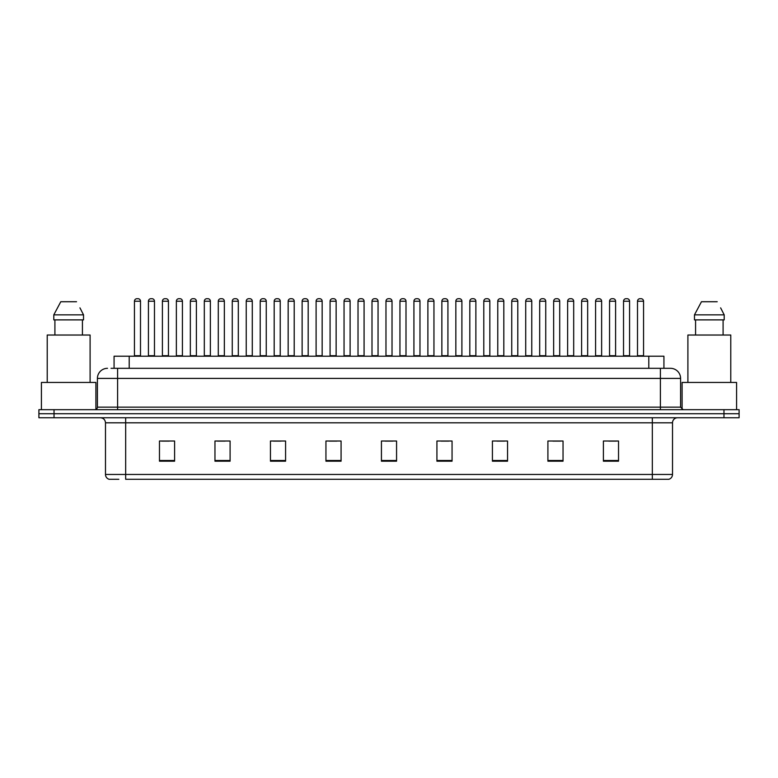 <?xml version="1.0" encoding="UTF-8"?>
<svg xmlns="http://www.w3.org/2000/svg" width="778" height="778" viewBox="0 0 778 778"><rect width="100%" height="100%" fill="white"/><g stroke="black" fill="none" stroke-linecap="round" stroke-linejoin="round"><path stroke-width="1.17" d="M114.074 368.315L114.074 356.207L663.926 356.207L663.926 368.315M118.84 479.297L109.377 479.297M672.513 474.454C672.367 476.875 671.161 478.489 668.876 479.297L652.334 479.297L652.334 474.454L672.513 474.454L672.513 422.804A5.047 5.047 0 0 1 677.55 417.757M109.124 479.297A5.047 5.047 0 0 1 105.487 474.454L105.487 422.804C105.195 419.731 103.513 418.058 100.45 417.757M54.032 409.685L739.1 409.685L739.1 413.721L38.9 413.721L38.9 417.757L54.032 417.757L54.032 413.721L38.9 413.721L38.9 409.685L54.032 409.685L54.032 413.721L739.1 413.721L739.1 417.757L54.032 417.757M618.529 461.189L618.529 441.009L603.397 441.009L603.397 461.189L618.529 461.189M563.039 461.189L563.039 441.009L547.907 441.009L547.907 461.189L563.039 461.189M507.548 461.189L507.548 441.009L492.416 441.009L492.416 461.189L507.548 461.189M452.057 461.189L452.057 441.009L436.925 441.009L436.925 461.189L452.057 461.189M174.603 461.189L174.603 441.009L159.471 441.009L159.471 461.189L174.603 461.189M230.094 461.189L230.094 441.009L214.961 441.009L214.961 461.189L230.094 461.189M285.584 461.189L285.584 441.009L270.452 441.009L270.452 461.189L285.584 461.189M341.075 461.189L341.075 441.009L325.943 441.009L325.943 461.189L341.075 461.189M396.566 461.189L396.566 441.009L381.434 441.009L381.434 461.189L396.566 461.189M652.334 479.297L125.666 479.297L125.666 474.454L652.334 474.454L652.334 422.804L105.487 422.804M497.006 441.116L504.572 441.116M552.905 441.116L560.471 441.116M608.795 441.116L616.361 441.116M329.318 441.116L336.884 441.116M273.428 441.116L280.994 441.116M217.529 441.116L225.095 441.116M161.639 441.116L169.205 441.116M441.116 441.116L448.682 441.116M385.217 441.116L392.783 441.116M111.273 368.315L670.335 368.315M111.04 368.315L117.595 368.315L117.595 378.409L97.415 378.409L97.415 407.157A2.519 2.519 0 0 1 94.897 409.685M107.51 368.315A10.085 10.085 0 0 0 97.415 378.409M670.49 368.315A10.085 10.085 0 0 1 680.585 378.409L680.585 407.157L683.103 409.685M140.497 301.222L134.448 301.222A2.519 2.519 0 0 1 136.967 298.703L137.978 298.703A2.519 2.519 0 0 1 140.497 301.222L140.497 355.702A0.506 0.506 0 0 0 141.003 356.207M134.448 301.222L134.448 355.702A0.506 0.506 0 0 1 133.942 356.207M148.423 301.222A2.519 2.519 0 0 1 150.942 298.703L151.953 298.703A2.519 2.519 0 0 1 154.472 301.222L148.423 301.222L148.423 355.702A0.506 0.506 0 0 1 147.917 356.207M154.472 301.222L154.472 355.702A0.506 0.506 0 0 0 154.978 356.207M168.447 301.222L162.398 301.222A2.519 2.519 0 0 1 164.917 298.703L165.928 298.703A2.519 2.519 0 0 1 168.447 301.222L168.447 355.702A0.506 0.506 0 0 0 168.952 356.207M162.398 301.222L162.398 355.702A0.506 0.506 0 0 1 161.892 356.207M196.396 301.222L190.338 301.222A2.519 2.519 0 0 1 192.866 298.703L193.868 298.703A2.519 2.519 0 0 1 196.396 301.222L196.396 355.702A0.506 0.506 0 0 0 196.902 356.207M190.338 301.222L190.338 355.702A0.506 0.506 0 0 1 189.832 356.207M224.346 301.222L218.287 301.222A2.519 2.519 0 0 1 220.806 298.703L221.818 298.703A2.519 2.519 0 0 1 224.346 301.222L224.346 355.702A0.506 0.506 0 0 0 224.842 356.207M218.287 301.222L218.287 355.702A0.506 0.506 0 0 1 217.782 356.207M252.286 301.222L246.237 301.222A2.519 2.519 0 0 1 248.756 298.703L249.767 298.703A2.519 2.519 0 0 1 252.286 301.222L252.286 355.702A0.506 0.506 0 0 0 252.792 356.207M246.237 301.222L246.237 355.702A0.506 0.506 0 0 1 245.731 356.207M176.363 301.222A2.519 2.519 0 0 1 178.891 298.703L179.903 298.703A2.519 2.519 0 0 1 182.422 301.222L176.363 301.222L176.363 355.702A0.506 0.506 0 0 1 175.867 356.207M182.422 301.222L182.422 355.702A0.506 0.506 0 0 0 182.927 356.207M204.313 301.222A2.519 2.519 0 0 1 206.841 298.703L207.843 298.703A2.519 2.519 0 0 1 210.371 301.222L204.313 301.222L204.313 355.702A0.506 0.506 0 0 1 203.807 356.207M210.371 301.222L210.371 355.702A0.506 0.506 0 0 0 210.877 356.207M232.262 301.222A2.519 2.519 0 0 1 234.781 298.703L235.792 298.703A2.519 2.519 0 0 1 238.311 301.222L232.262 301.222L232.262 355.702A0.506 0.506 0 0 1 231.756 356.207M238.311 301.222L238.311 355.702A0.506 0.506 0 0 0 238.817 356.207M95.908 409.471L95.908 382.445L41.419 382.445L41.419 409.685M90.102 382.445L90.102 335.026L47.225 335.026L47.225 382.445M80.338 308.613L83.528 314.847L53.799 314.847L60.791 301.728L53.799 314.847L53.799 319.884L83.528 319.884L83.528 314.847L83.528 319.884M83.528 314.847L79.94 307.855M54.907 319.884L54.907 335.026M82.419 335.026L82.419 319.884M76.536 301.728L60.791 301.728M736.581 409.685L736.581 382.445L682.092 382.445L682.092 409.471M730.775 382.445L730.775 335.026L687.898 335.026L687.898 382.445M721.011 308.613L724.201 314.847L694.472 314.847L701.464 301.728L694.472 314.847L694.472 319.884L724.201 319.884L724.201 314.847L724.201 319.884M724.201 314.847L720.613 307.855M695.581 319.884L695.581 335.026M723.093 335.026L723.093 319.884M717.209 301.728L701.464 301.728M280.236 301.222L274.187 301.222A2.519 2.519 0 0 1 276.705 298.703L277.717 298.703A2.519 2.519 0 0 1 280.236 301.222L280.236 355.702A0.506 0.506 0 0 0 280.741 356.207M274.187 301.222L274.187 355.702A0.506 0.506 0 0 1 273.681 356.207M308.185 301.222L302.127 301.222A2.519 2.519 0 0 1 304.655 298.703L305.666 298.703A2.519 2.519 0 0 1 308.185 301.222L308.185 355.702A0.506 0.506 0 0 0 308.691 356.207M302.127 301.222L302.127 355.702A0.506 0.506 0 0 1 301.631 356.207M336.135 301.222L330.076 301.222A2.519 2.519 0 0 1 332.605 298.703L333.606 298.703A2.519 2.519 0 0 1 336.135 301.222L336.135 355.702A0.506 0.506 0 0 0 336.641 356.207M330.076 301.222L330.076 355.702A0.506 0.506 0 0 1 329.571 356.207M260.212 301.222A2.519 2.519 0 0 1 262.731 298.703L263.742 298.703A2.519 2.519 0 0 1 266.261 301.222L260.212 301.222L260.212 355.702A0.506 0.506 0 0 1 259.706 356.207M266.261 301.222L266.261 355.702A0.506 0.506 0 0 0 266.766 356.207M288.161 301.222A2.519 2.519 0 0 1 290.68 298.703L291.692 298.703A2.519 2.519 0 0 1 294.21 301.222L288.161 301.222L288.161 355.702A0.506 0.506 0 0 1 287.656 356.207M294.21 301.222L294.21 355.702A0.506 0.506 0 0 0 294.716 356.207M316.101 301.222A2.519 2.519 0 0 1 318.63 298.703L319.632 298.703A2.519 2.519 0 0 1 322.16 301.222L316.101 301.222L316.101 355.702A0.506 0.506 0 0 1 315.596 356.207M322.16 301.222L322.16 355.702A0.506 0.506 0 0 0 322.666 356.207M364.075 301.222L358.026 301.222A2.519 2.519 0 0 1 360.545 298.703L361.556 298.703A2.519 2.519 0 0 1 364.075 301.222L364.075 355.702A0.506 0.506 0 0 0 364.581 356.207M358.026 301.222L358.026 355.702A0.506 0.506 0 0 1 357.52 356.207M392.024 301.222L385.976 301.222A2.519 2.519 0 0 1 388.494 298.703L389.506 298.703A2.519 2.519 0 0 1 392.024 301.222L392.024 355.702A0.506 0.506 0 0 0 392.53 356.207M385.976 301.222L385.976 355.702A0.506 0.506 0 0 1 385.47 356.207M419.974 301.222L413.925 301.222A2.519 2.519 0 0 1 416.444 298.703L417.455 298.703A2.519 2.519 0 0 1 419.974 301.222L419.974 355.702A0.506 0.506 0 0 0 420.48 356.207M413.925 301.222L413.925 355.702A0.506 0.506 0 0 1 413.419 356.207M447.924 301.222L441.865 301.222A2.519 2.519 0 0 1 444.394 298.703L445.395 298.703A2.519 2.519 0 0 1 447.924 301.222L447.924 355.702A0.506 0.506 0 0 0 448.429 356.207M441.865 301.222L441.865 355.702A0.506 0.506 0 0 1 441.359 356.207M475.873 301.222L469.815 301.222A2.519 2.519 0 0 1 472.334 298.703L473.345 298.703A2.519 2.519 0 0 1 475.873 301.222L475.873 355.702A0.506 0.506 0 0 0 476.369 356.207M469.815 301.222L469.815 355.702A0.506 0.506 0 0 1 469.309 356.207M344.051 301.222A2.519 2.519 0 0 1 346.57 298.703L347.581 298.703A2.519 2.519 0 0 1 350.11 301.222L344.051 301.222L344.051 355.702A0.506 0.506 0 0 1 343.545 356.207M350.11 301.222L350.11 355.702A0.506 0.506 0 0 0 350.606 356.207M372.001 301.222A2.519 2.519 0 0 1 374.519 298.703L375.531 298.703A2.519 2.519 0 0 1 378.05 301.222L372.001 301.222L372.001 355.702A0.506 0.506 0 0 1 371.495 356.207M378.05 301.222L378.05 355.702A0.506 0.506 0 0 0 378.555 356.207M399.95 301.222A2.519 2.519 0 0 1 402.469 298.703L403.481 298.703A2.519 2.519 0 0 1 405.999 301.222L399.95 301.222L399.95 355.702A0.506 0.506 0 0 1 399.445 356.207M405.999 301.222L405.999 355.702A0.506 0.506 0 0 0 406.505 356.207M427.89 301.222A2.519 2.519 0 0 1 430.419 298.703L431.43 298.703A2.519 2.519 0 0 1 433.949 301.222L427.89 301.222L427.89 355.702A0.506 0.506 0 0 1 427.394 356.207M433.949 301.222L433.949 355.702A0.506 0.506 0 0 0 434.455 356.207M455.84 301.222A2.519 2.519 0 0 1 458.368 298.703L459.37 298.703A2.519 2.519 0 0 1 461.899 301.222L455.84 301.222L455.84 355.702A0.506 0.506 0 0 1 455.334 356.207M461.899 301.222L461.899 355.702A0.506 0.506 0 0 0 462.404 356.207M503.813 301.222L497.764 301.222A2.519 2.519 0 0 1 500.283 298.703L501.295 298.703A2.519 2.519 0 0 1 503.813 301.222L503.813 355.702A0.506 0.506 0 0 0 504.319 356.207M497.764 301.222L497.764 355.702A0.506 0.506 0 0 1 497.259 356.207M531.763 301.222L525.714 301.222A2.519 2.519 0 0 1 528.233 298.703L529.244 298.703A2.519 2.519 0 0 1 531.763 301.222L531.763 355.702A0.506 0.506 0 0 0 532.269 356.207M525.714 301.222L525.714 355.702A0.506 0.506 0 0 1 525.208 356.207M559.713 301.222L553.654 301.222A2.519 2.519 0 0 1 556.182 298.703L557.194 298.703A2.519 2.519 0 0 1 559.713 301.222L559.713 355.702A0.506 0.506 0 0 0 560.218 356.207M553.654 301.222L553.654 355.702A0.506 0.506 0 0 1 553.158 356.207M587.662 301.222L581.604 301.222A2.519 2.519 0 0 1 584.132 298.703L585.134 298.703A2.519 2.519 0 0 1 587.662 301.222L587.662 355.702A0.506 0.506 0 0 0 588.168 356.207M581.604 301.222L581.604 355.702A0.506 0.506 0 0 1 581.098 356.207M615.602 301.222L609.553 301.222A2.519 2.519 0 0 1 612.072 298.703L613.083 298.703A2.519 2.519 0 0 1 615.602 301.222L615.602 355.702A0.506 0.506 0 0 0 616.108 356.207M609.553 301.222L609.553 355.702A0.506 0.506 0 0 1 609.048 356.207M643.552 301.222L637.503 301.222A2.519 2.519 0 0 1 640.022 298.703L641.033 298.703A2.519 2.519 0 0 1 643.552 301.222L643.552 355.702A0.506 0.506 0 0 0 644.058 356.207M637.503 301.222L637.503 355.702A0.506 0.506 0 0 1 636.997 356.207M483.79 301.222A2.519 2.519 0 0 1 486.308 298.703L487.32 298.703A2.519 2.519 0 0 1 489.839 301.222L483.79 301.222L483.79 355.702A0.506 0.506 0 0 1 483.284 356.207M489.839 301.222L489.839 355.702A0.506 0.506 0 0 0 490.344 356.207M511.739 301.222A2.519 2.519 0 0 1 514.258 298.703L515.269 298.703A2.519 2.519 0 0 1 517.788 301.222L511.739 301.222L511.739 355.702A0.506 0.506 0 0 1 511.234 356.207M517.788 301.222L517.788 355.702A0.506 0.506 0 0 0 518.294 356.207M539.689 301.222A2.519 2.519 0 0 1 542.208 298.703L543.219 298.703A2.519 2.519 0 0 1 545.738 301.222L539.689 301.222L539.689 355.702A0.506 0.506 0 0 1 539.183 356.207M545.738 301.222L545.738 355.702A0.506 0.506 0 0 0 546.244 356.207M567.629 301.222A2.519 2.519 0 0 1 570.157 298.703L571.159 298.703A2.519 2.519 0 0 1 573.687 301.222L567.629 301.222L567.629 355.702A0.506 0.506 0 0 1 567.123 356.207M573.687 301.222L573.687 355.702A0.506 0.506 0 0 0 574.193 356.207M595.578 301.222A2.519 2.519 0 0 1 598.097 298.703L599.109 298.703A2.519 2.519 0 0 1 601.637 301.222L595.578 301.222L595.578 355.702A0.506 0.506 0 0 1 595.073 356.207M601.637 301.222L601.637 355.702A0.506 0.506 0 0 0 602.133 356.207M623.528 301.222A2.519 2.519 0 0 1 626.047 298.703L627.058 298.703A2.519 2.519 0 0 1 629.577 301.222L623.528 301.222L623.528 355.702A0.506 0.506 0 0 1 623.022 356.207M629.577 301.222L629.577 355.702A0.506 0.506 0 0 0 630.083 356.207M129.206 368.315L129.206 356.207M648.794 368.315L648.794 356.207M652.334 417.757L652.334 422.804L672.513 422.804M105.487 474.454L125.666 474.454L125.666 417.757M723.968 417.757L723.968 409.685M396.566 460.488L381.434 460.488M341.075 460.488L325.943 460.488M285.584 460.488L270.452 460.488M230.094 460.488L214.961 460.488M174.603 460.488L159.471 460.488M452.057 460.488L436.925 460.488M507.548 460.488L492.416 460.488M563.039 460.488L547.907 460.488M618.529 460.488L603.397 460.488M117.595 409.685L117.595 407.157L680.585 407.157M97.415 407.157L117.595 407.157L117.595 378.409L660.405 378.409L660.405 409.685M680.585 378.409L660.405 378.409L660.405 368.315M134.448 355.702L140.497 355.702M148.423 355.702L154.472 355.702M162.398 355.702L168.447 355.702M190.338 355.702L196.396 355.702M218.287 355.702L224.346 355.702M246.237 355.702L252.286 355.702M176.363 355.702L182.422 355.702M204.313 355.702L210.371 355.702M232.262 355.702L238.311 355.702M274.187 355.702L280.236 355.702M302.127 355.702L308.185 355.702M330.076 355.702L336.135 355.702M260.212 355.702L266.261 355.702M288.161 355.702L294.21 355.702M316.101 355.702L322.16 355.702M358.026 355.702L364.075 355.702M385.976 355.702L392.024 355.702M413.925 355.702L419.974 355.702M441.865 355.702L447.924 355.702M469.815 355.702L475.873 355.702M344.051 355.702L350.11 355.702M372.001 355.702L378.05 355.702M399.95 355.702L405.999 355.702M427.89 355.702L433.949 355.702M455.84 355.702L461.899 355.702M497.764 355.702L503.813 355.702M525.714 355.702L531.763 355.702M553.654 355.702L559.713 355.702M581.604 355.702L587.662 355.702M609.553 355.702L615.602 355.702M637.503 355.702L643.552 355.702M483.79 355.702L489.839 355.702M511.739 355.702L517.788 355.702M539.689 355.702L545.738 355.702M567.629 355.702L573.687 355.702M595.578 355.702L601.637 355.702M623.528 355.702L629.577 355.702"/></g></svg>
